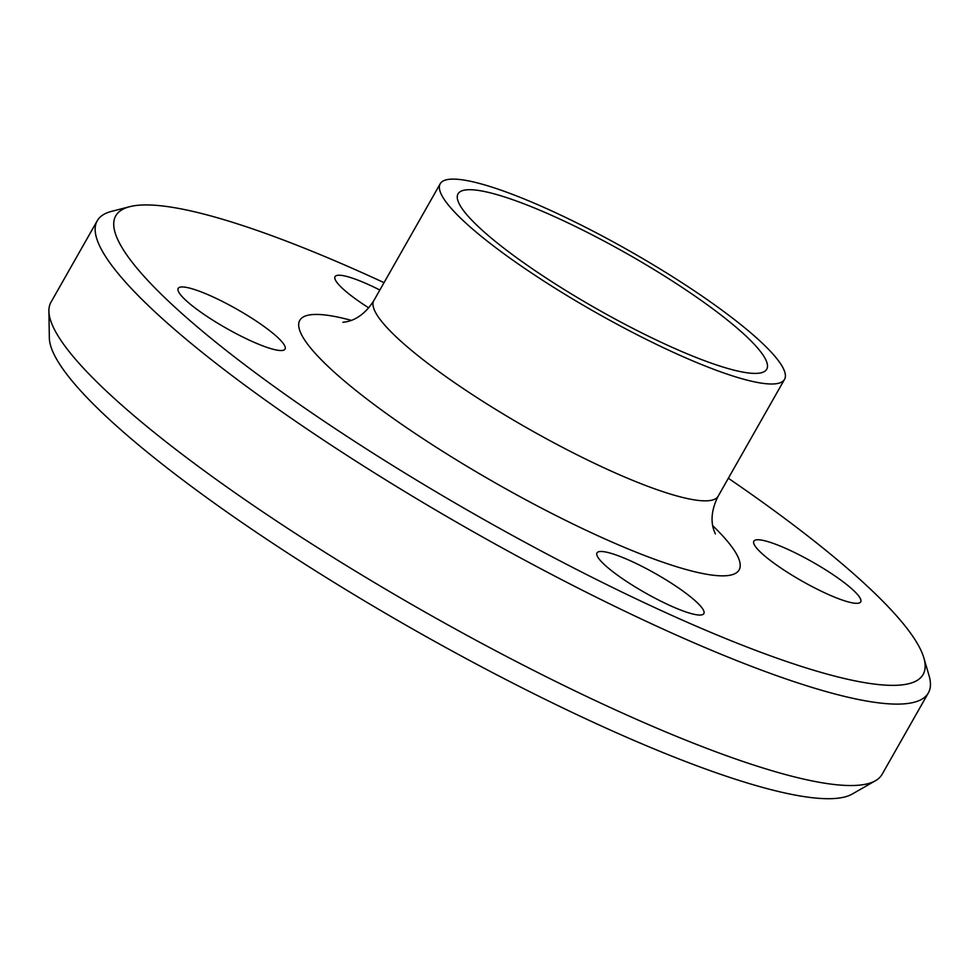 <?xml version="1.0" encoding="UTF-8"?>
<svg xmlns="http://www.w3.org/2000/svg" width="978" height="978" viewBox="0 0 978 978"><rect width="100%" height="100%" fill="white"/><g stroke="black" fill="none" stroke-linecap="round" stroke-linejoin="round"><path stroke-width="1.47" d="M368.743 307.862A61.443 10.892 -150.4 0 1 335.038 276.676A61.443 10.892 -150.4 0 1 379.843 290.026M250.454 317.337A61.443 10.892 -150.4 0 1 285.05 349.097A61.443 10.892 -150.4 0 1 226.224 328.205A61.443 10.892 -150.4 0 1 178.192 288.388A61.443 10.892 -150.4 0 1 250.454 317.337M600.125 551.506A61.443 10.892 -150.4 0 1 662.619 577.778A61.443 10.892 -150.4 0 1 703.842 613.609A61.443 10.892 -150.4 0 1 645.052 592.741A61.443 10.892 -150.4 0 1 596.983 552.912A61.443 10.892 -150.4 0 1 600.125 551.506M788.439 572.949A61.443 10.892 -150.4 0 1 753.842 541.189A61.443 10.892 -150.4 0 1 812.669 562.093A61.443 10.892 -150.4 0 1 860.689 601.898A61.443 10.892 -150.4 0 1 788.439 572.949M728.353 478.254A464.269 82.25 -150.4 0 1 923.843 657.852A464.269 82.25 -150.4 0 1 899.393 685.126A464.269 82.25 -150.4 0 1 391.885 465.015A464.269 82.25 -150.4 0 1 129.671 206.7A464.269 82.25 -150.4 0 1 384.036 282.654M129.671 206.7L111.565 211.37A477.924 84.67 29.6 0 0 97.25 220.759A477.924 84.67 29.6 0 0 417.863 499.465A477.924 84.67 29.6 0 0 903.929 703.867A477.924 84.67 29.6 0 0 928.354 692.901A477.924 84.67 29.6 0 0 929.1 675.786L923.843 657.852M928.354 692.901L882.107 774.319A477.924 84.67 -150.4 0 1 875.506 780.688A477.924 84.67 -150.4 0 1 857.669 785.297A477.924 84.67 -150.4 0 1 392.899 593.512A477.924 84.67 -150.4 0 1 48.9 311.114A477.924 84.67 -150.4 0 1 50.99 302.19L97.25 220.759M774.417 383.902A197.996 35.074 -150.4 0 1 573.047 299.219A197.996 35.074 -150.4 0 1 440.222 183.754A197.996 35.074 -150.4 0 1 629.698 251.053A197.996 35.074 -150.4 0 1 784.539 379.354A197.996 35.074 -150.4 0 1 774.417 383.902M875.506 780.688L852.327 794.002A464.269 82.25 -150.4 0 1 835.004 798.476A464.269 82.25 -150.4 0 1 383.51 612.167A464.269 82.25 -150.4 0 1 49.34 337.85L48.9 311.114M757.657 373.315A177.519 31.455 -150.4 0 1 577.106 297.385A177.519 31.455 -150.4 0 1 458.022 193.876A177.519 31.455 -150.4 0 1 627.913 254.207A177.519 31.455 -150.4 0 1 766.728 369.232A177.519 31.455 -150.4 0 1 757.657 373.315M712.742 525.699A252.617 44.756 -150.4 0 1 726.177 575.724A252.617 44.756 -150.4 0 1 407.545 428.34A252.617 44.756 -150.4 0 1 351.273 320.356M784.539 379.354L718.158 496.201A197.996 35.074 -150.4 0 1 708.035 500.748A197.996 35.074 -150.4 0 1 506.665 416.066A197.996 35.074 -150.4 0 1 373.84 300.601C359.977 322.459 344.17 321.823 342.875 322.324M440.222 183.754L373.84 300.601M715.358 533.915C715.175 532.631 706.446 519.465 718.158 496.201"/></g></svg>
